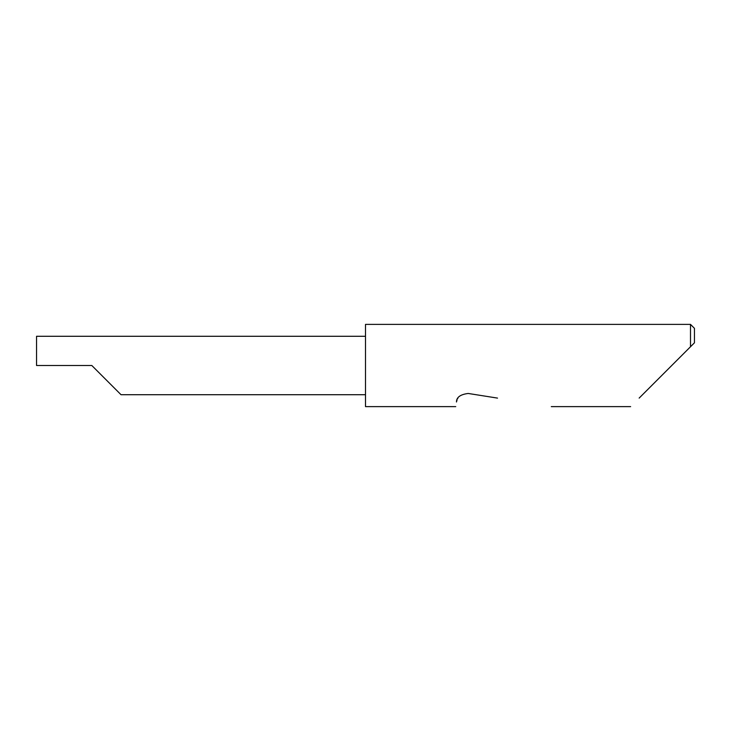 <?xml version="1.0" encoding="UTF-8"?>
<svg xmlns="http://www.w3.org/2000/svg" width="731" height="731" viewBox="0 0 731 731"><rect width="100%" height="100%" fill="white"/><g stroke="black" fill="none" stroke-linecap="round" stroke-linejoin="round"><path stroke-width="1.1" d="M91.814 365.5L121.026 394.713L91.814 365.5L121.026 394.713L91.814 365.5L36.55 365.5L36.55 336.287L365.5 336.287M639.15 398.103L690.503 346.75L690.503 324.381L365.5 324.381L365.5 406.619L455.742 406.619M457.944 398.103L457.633 398.614M457.076 399.802L456.473 401.995C455.504 408.108 455.504 408.108 456.473 401.995C456.473 397.28 460.384 394.438 468.215 393.461L497.519 398.103M694.45 342.802L690.503 346.75L694.45 342.802L694.45 328.329L690.503 324.381M121.026 394.713L365.5 394.713M630.634 406.619L551.293 406.619"/></g></svg>
